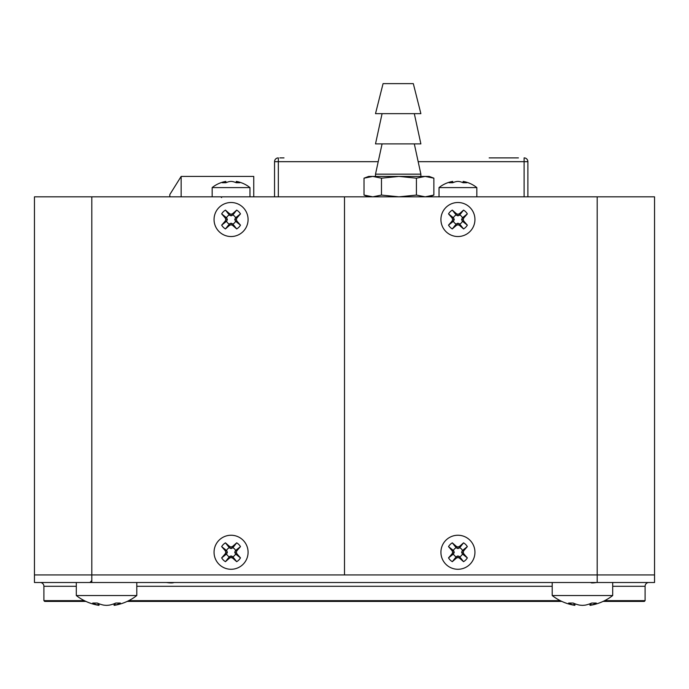 <?xml version="1.0" encoding="UTF-8"?>
<svg xmlns="http://www.w3.org/2000/svg" width="689" height="689" viewBox="0 0 689 689"><rect width="100%" height="100%" fill="white"/><g stroke="black" fill="none" stroke-linecap="round" stroke-linejoin="round"><path stroke-width="1.03" d="M425.147 176.418L429.195 176.418L433.872 178.175L425.147 176.418L416.414 178.175L398.948 176.418L425.147 176.418M364.016 178.175L368.701 176.418L398.948 176.418L381.482 178.175L372.749 176.418L364.016 178.175L364.016 195.073L372.749 196.839L381.482 195.073L381.482 178.175M433.872 178.175L433.872 195.073L429.195 196.839M381.482 195.073L398.948 196.839L416.414 195.073L416.414 178.175M416.414 195.073L425.147 196.839L433.872 195.073M476.84 187.589A30.247 30.247 0 0 0 463.172 181.414A30.213 10.688 -83 0 1 463.74 181.56A30.238 19.731 -83 0 1 466.737 182.731L463.103 182.731A30.238 22.746 81.9 0 0 459.485 181.56A30.213 28.051 72.1 0 0 457.935 181.414A30.213 28.051 -72.1 0 0 456.385 181.56A30.238 22.746 -81.9 0 0 452.759 182.731L449.133 182.731A30.238 19.731 83 0 1 452.122 181.56A30.213 10.688 83 0 1 452.699 181.414A30.247 30.247 0 0 0 439.031 187.589L476.84 187.589L476.84 196.839M463.74 181.56L463.594 182.731M463.172 181.414L463.008 182.688M452.122 181.56L452.268 182.731M452.699 181.414L452.854 182.688M249.969 187.589A30.247 30.247 0 0 0 236.301 181.414A30.213 10.688 -83 0 1 236.878 181.56A30.238 19.731 -83 0 1 239.867 182.731L236.241 182.731A30.238 22.746 81.9 0 0 232.615 181.56A30.213 28.051 72.1 0 0 231.065 181.414A30.213 28.051 -72.1 0 0 229.515 181.56A30.238 22.746 -81.9 0 0 225.897 182.731L222.263 182.731A30.238 19.731 83 0 1 225.26 181.56A30.213 10.688 83 0 1 225.828 181.414A30.247 30.247 0 0 0 212.16 187.589L249.969 187.589L249.969 196.839M236.878 181.56L236.732 182.731M236.301 181.414L236.146 182.688M225.26 181.56L225.406 182.731M225.828 181.414L225.992 182.688M248.083 219.524A17.018 17.018 0 0 0 222.556 204.788A17.018 17.018 0 0 0 222.556 234.26A17.018 17.018 0 0 0 248.083 219.524M236.697 228.929L232.615 225.372L231.065 224.778L229.515 225.372L225.441 228.929A10.964 10.964 0 0 1 221.66 225.148L225.217 221.074L225.811 219.524L225.217 217.974L221.66 213.891A10.964 10.964 0 0 1 225.441 210.111L229.515 213.676L231.065 214.262L232.615 213.676L236.697 210.111A10.964 10.964 0 0 1 240.478 213.891L236.921 217.974L236.327 219.524L236.921 221.074L240.478 225.148A10.964 10.964 0 0 1 236.697 228.929L232.787 224.003A4.806 4.806 0 0 0 235.552 221.247L234.734 219.524L235.552 217.802A4.806 4.806 0 0 0 232.787 215.037L231.065 215.855L229.342 215.037A4.806 4.806 0 0 0 226.586 217.802L227.396 219.524L226.586 221.247A4.806 4.806 0 0 0 229.342 224.003L231.065 223.193L232.787 224.003M231.065 224.778L231.065 223.193M232.615 225.372L232.615 223.839M229.515 225.372L229.515 223.839M236.921 221.074L235.388 221.074M236.327 219.524L234.734 219.524M240.478 225.148L235.552 221.247M225.441 228.929L229.342 224.003M226.586 221.247L221.66 225.148M225.217 221.074L226.75 221.074M225.811 219.524L227.396 219.524M225.217 217.974L226.75 217.974M221.66 213.891L226.586 217.802M229.342 215.037L225.441 210.111M229.515 213.676L229.515 215.201M231.065 214.262L231.065 215.855M232.615 213.676L232.615 215.201M236.697 210.111L232.787 215.037M235.552 217.802L240.478 213.891M236.921 217.974L235.388 217.974M474.945 219.524A17.018 17.018 0 0 0 449.426 204.788A17.018 17.018 0 0 0 449.426 234.26A17.018 17.018 0 0 0 474.945 219.524M463.559 228.929L459.485 225.372L457.935 224.778L456.385 225.372L452.303 228.929A10.964 10.964 0 0 1 448.522 225.148L452.079 221.074L452.673 219.524L452.079 217.974L448.522 213.891A10.964 10.964 0 0 1 452.303 210.111L456.385 213.676L457.935 214.262L459.485 213.676L463.559 210.111A10.964 10.964 0 0 1 467.34 213.891L463.783 217.974L463.189 219.524L463.783 221.074L467.34 225.148A10.964 10.964 0 0 1 463.559 228.929L459.658 224.003A4.806 4.806 0 0 0 462.414 221.247L461.604 219.524L462.414 217.802A4.806 4.806 0 0 0 459.658 215.037L457.935 215.855L456.213 215.037A4.806 4.806 0 0 0 453.448 217.802L454.266 219.524L453.448 221.247A4.806 4.806 0 0 0 456.213 224.003L457.935 223.193L459.658 224.003M457.935 224.778L457.935 223.193M459.485 225.372L459.485 223.839M456.385 225.372L456.385 223.839M463.783 221.074L462.25 221.074M463.189 219.524L461.604 219.524M467.34 225.148L462.414 221.247M452.303 228.929L456.213 224.003M453.448 221.247L448.522 225.148M452.079 221.074L453.612 221.074M452.673 219.524L454.266 219.524M452.079 217.974L453.612 217.974M448.522 213.891L453.448 217.802M456.213 215.037L452.303 210.111M456.385 213.676L456.385 215.201M457.935 214.262L457.935 215.855M459.485 213.676L459.485 215.201M463.559 210.111L459.658 215.037M462.414 217.802L467.34 213.891M463.783 217.974L462.25 217.974M474.945 552.259A17.018 17.018 0 0 0 449.426 537.523A17.018 17.018 0 0 0 449.426 566.995A17.018 17.018 0 0 0 474.945 552.259M463.559 561.673L459.485 558.107L457.935 557.522L456.385 558.107L452.303 561.673A10.964 10.964 0 0 1 448.522 557.883L452.079 553.81L452.673 552.259L452.079 550.709L448.522 546.627A10.964 10.964 0 0 1 452.303 542.846L456.385 546.411L457.935 546.997L459.485 546.411L463.559 542.846A10.964 10.964 0 0 1 467.34 546.627L463.783 550.709L463.189 552.259L463.783 553.81L467.34 557.883A10.964 10.964 0 0 1 463.559 561.673L459.658 556.738A4.806 4.806 0 0 0 462.414 553.982L461.604 552.259L462.414 550.537A4.806 4.806 0 0 0 459.658 547.772L457.935 548.59L456.213 547.772A4.806 4.806 0 0 0 453.448 550.537L454.266 552.259L453.448 553.982A4.806 4.806 0 0 0 456.213 556.738L457.935 555.928L459.658 556.738M457.935 557.522L457.935 555.928M459.485 558.107L459.485 556.574M456.385 558.107L456.385 556.574M463.783 553.81L462.25 553.81M463.189 552.259L461.604 552.259M467.34 557.883L462.414 553.982M452.303 561.673L456.213 556.738M453.448 553.982L448.522 557.883M452.079 553.81L453.612 553.81M452.673 552.259L454.266 552.259M452.079 550.709L453.612 550.709M448.522 546.627L453.448 550.537M456.213 547.772L452.303 542.846M456.385 546.411L456.385 547.944M457.935 546.997L457.935 548.59M459.485 546.411L459.485 547.944M463.559 542.846L459.658 547.772M462.414 550.537L467.34 546.627M463.783 550.709L462.25 550.709M248.083 552.259A17.018 17.018 0 0 0 222.556 537.523A17.018 17.018 0 0 0 222.556 566.995A17.018 17.018 0 0 0 248.083 552.259M236.697 561.673L232.615 558.107L231.065 557.522L229.515 558.107L225.441 561.673A10.964 10.964 0 0 1 221.66 557.883L225.217 553.81L225.811 552.259L225.217 550.709L221.66 546.627A10.964 10.964 0 0 1 225.441 542.846L229.515 546.411L231.065 546.997L232.615 546.411L236.697 542.846A10.964 10.964 0 0 1 240.478 546.627L236.921 550.709L236.327 552.259L236.921 553.81L240.478 557.883A10.964 10.964 0 0 1 236.697 561.673L232.787 556.738A4.806 4.806 0 0 0 235.552 553.982L234.734 552.259L235.552 550.537A4.806 4.806 0 0 0 232.787 547.772L231.065 548.59L229.342 547.772A4.806 4.806 0 0 0 226.586 550.537L227.396 552.259L226.586 553.982A4.806 4.806 0 0 0 229.342 556.738L231.065 555.928L232.787 556.738M231.065 557.522L231.065 555.928M232.615 558.107L232.615 556.574M229.515 558.107L229.515 556.574M236.921 553.81L235.388 553.81M236.327 552.259L234.734 552.259M240.478 557.883L235.552 553.982M225.441 561.673L229.342 556.738M226.586 553.982L221.66 557.883M225.217 553.81L226.75 553.81M225.811 552.259L227.396 552.259M225.217 550.709L226.75 550.709M221.66 546.627L226.586 550.537M229.342 547.772L225.441 542.846M229.515 546.411L229.515 547.944M231.065 546.997L231.065 548.59M232.615 546.411L232.615 547.944M236.697 542.846L232.787 547.772M235.552 550.537L240.478 546.627M236.921 550.709L235.388 550.709M279.846 157.893L284.006 157.893M278.33 196.839L278.33 157.893A3.781 3.781 90 0 0 274.549 161.674L274.549 196.839L274.549 161.674L274.549 196.839L274.549 161.674L378.218 161.674M278.33 157.893A3.781 3.781 90 0 0 274.549 161.674M489.164 157.893L518.429 157.893M418.171 161.674L527.886 161.674L527.886 196.839L527.886 161.674A3.781 3.781 90 0 0 524.105 157.893L524.105 196.839M169.813 196.839L169.813 194.565L181.155 176.418L181.155 196.839L181.155 176.418L253.75 176.418L253.75 196.839M612.702 595.537L552.208 595.537A49.152 49.152 0 0 0 574.884 605.364A49.091 16.639 95.7 0 1 573.834 605.097A49.143 31.832 95.8 0 1 568.649 603.047L573.162 603.047A49.143 37.258 -96.7 0 0 579.466 605.097A49.091 45.948 -105.5 0 0 582.455 605.364A49.091 45.948 105.5 0 0 585.443 605.097A49.143 37.258 96.7 0 0 591.739 603.047L596.252 603.047A49.143 31.832 -95.8 0 1 591.076 605.097A49.091 16.639 -95.7 0 1 590.025 605.364A49.152 49.152 0 0 0 612.702 595.537L612.702 582.506M590.025 605.364L589.87 603.814M127.172 601.411L561.828 601.411A49.152 49.152 0 0 0 574.884 605.364L575.039 603.814M573.834 605.097L573.997 603.409M591.076 605.097L590.904 603.409M84.359 600.653L43.907 600.653L44.656 601.411L85.918 601.411A49.152 49.152 0 0 0 98.975 605.364A49.091 16.639 95.7 0 1 97.924 605.097A49.143 31.832 95.8 0 1 92.748 603.047L97.261 603.047A49.143 37.258 -96.7 0 0 103.557 605.097A49.091 45.948 -105.5 0 0 106.545 605.364A49.091 45.948 105.5 0 0 109.534 605.097A49.143 37.258 96.7 0 0 115.838 603.047L120.351 603.047A49.143 31.832 -95.8 0 1 115.166 605.097A49.091 16.639 -95.7 0 1 114.116 605.364A49.152 49.152 0 0 0 136.792 595.537L136.792 582.506M136.792 595.537L76.298 595.537L76.298 582.506M114.116 605.364L113.961 603.814M76.298 595.537A49.152 49.152 0 0 0 98.975 605.364L99.13 603.814M97.924 605.097L98.096 603.409M115.166 605.097L115.003 603.409M375.505 176.418L375.505 174.153L420.876 174.153L420.876 176.418M397.441 83.636L413.314 83.636L420.876 113.651L375.505 113.651L383.067 83.636L397.441 83.636M382.076 113.651L375.505 143.898L420.876 143.898L414.313 113.651M597.182 196.839L597.182 574.945L654.55 574.945L654.55 196.839L344.5 196.839L344.5 574.945L344.5 196.839L34.45 196.839L34.45 574.945L597.182 574.945L91.818 574.945L91.818 196.839M457.935 535.241A17.018 17.018 0 0 1 474.945 552.259A17.018 17.018 0 0 1 457.935 569.278A17.018 17.018 0 0 1 440.917 552.259A17.018 17.018 0 0 1 457.935 535.241M457.935 202.506A17.018 17.018 0 0 1 474.945 219.524A17.018 17.018 0 0 1 457.935 236.534A17.018 17.018 0 0 1 440.917 219.524A17.018 17.018 0 0 1 457.935 202.506M231.065 236.534A17.018 17.018 0 0 1 214.055 219.524A17.018 17.018 0 0 1 231.065 202.506A17.018 17.018 0 0 1 248.083 219.524A17.018 17.018 0 0 1 231.065 236.534M231.065 569.278A17.018 17.018 0 0 1 214.055 552.259A17.018 17.018 0 0 1 231.065 535.241A17.018 17.018 0 0 1 248.083 552.259A17.018 17.018 0 0 1 231.065 569.278M91.818 574.945L34.45 574.945L34.45 582.506L91.818 582.506L91.818 574.945M597.182 582.506L654.55 582.506L654.55 574.945L597.182 574.945L597.182 582.506L91.818 582.506M40.126 582.506A3.781 3.781 0 0 1 43.907 586.287L43.907 600.653M648.874 582.506A3.781 3.781 0 0 0 645.093 586.287L645.093 600.653L604.641 600.653M645.093 600.653L644.344 601.411L603.082 601.411M560.26 600.653L128.74 600.653M596.64 582.506C592.764 583.058 590.869 583.058 590.955 582.506M173.998 582.506C172.87 583.066 170.424 583.075 166.66 582.541L165.877 582.506M645.093 586.287L612.702 586.287M552.208 586.287L136.792 586.287M76.298 586.287L43.907 586.287M368.701 196.839L364.016 195.073M439.031 187.589L439.031 196.839M212.16 187.589L212.16 196.839M221.617 197.588L220.859 196.839M552.208 595.537L552.208 582.506M91.422 580.999L89.906 582.506M382.076 143.898L375.505 174.153M414.313 143.898L420.876 174.153"/></g></svg>
